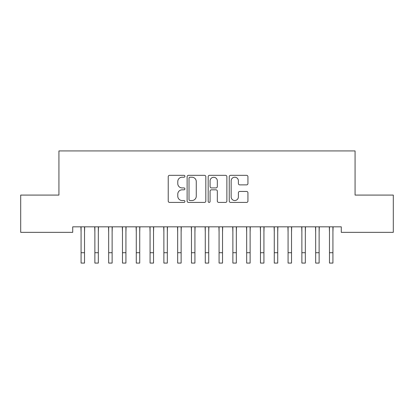 <?xml version="1.0" encoding="UTF-8"?>
<svg xmlns="http://www.w3.org/2000/svg" width="414" height="414" viewBox="0 0 414 414"><rect width="100%" height="100%" fill="white"/><g stroke="black" fill="none" stroke-linecap="round" stroke-linejoin="round"><path stroke-width="0.62" d="M184.918 176.276A0.947 0.947 0 0 0 183.971 175.329L169.58 175.329A1.356 1.356 0 0 0 168.224 176.685L168.224 201.064A1.356 1.356 0 0 0 169.58 202.42L183.971 202.42A0.947 0.947 0 0 0 184.918 201.473A0.947 0.947 0 0 0 183.971 200.521L182.108 200.521A4.337 4.337 0 0 1 177.777 196.189L177.777 194.156A4.337 4.337 0 0 1 182.108 189.824L183.971 189.824A0.947 0.947 0 0 0 184.918 188.872A0.947 0.947 0 0 0 183.971 187.925L182.108 187.925A4.337 4.337 0 0 1 177.777 183.593L177.777 181.56A4.337 4.337 0 0 1 182.108 177.223L183.971 177.223A0.947 0.947 0 0 0 184.918 176.276M246.589 184.877A1.356 1.356 0 0 0 247.939 183.521L247.939 176.685A1.356 1.356 0 0 0 246.589 175.329L230.603 175.329A1.356 1.356 0 0 0 229.247 176.685L229.247 201.064A1.356 1.356 0 0 0 230.603 202.42L246.589 202.42A1.356 1.356 0 0 0 247.939 201.064L247.939 192.8A1.356 1.356 0 0 0 246.589 191.449L239.747 191.449A1.356 1.356 0 0 0 238.392 192.8L238.392 196.898A3.622 3.622 0 0 1 234.769 200.521A3.622 3.622 0 0 1 231.147 196.898L231.147 180.846A3.622 3.622 0 0 1 234.769 177.223A3.622 3.622 0 0 1 238.392 180.846L238.392 183.521A1.356 1.356 0 0 0 239.747 184.877L246.589 184.877M341.276 226.825L72.724 226.825L72.724 232.342L20.7 232.342L20.7 195.082L58.928 195.082L58.928 150.924L355.072 150.924L355.072 195.082L393.3 195.082L393.3 232.342L341.276 232.342L341.276 226.825M205.815 176.685A1.356 1.356 0 0 0 204.459 175.329L188.479 175.329A1.356 1.356 0 0 0 187.123 176.685L187.123 201.064A1.356 1.356 0 0 0 188.479 202.42L204.459 202.42A1.356 1.356 0 0 0 205.815 201.064L205.815 176.685M209.541 175.329L225.521 175.329A1.356 1.356 0 0 1 226.877 176.685L226.877 201.064A1.356 1.356 0 0 1 225.521 202.42L218.685 202.42A1.356 1.356 0 0 1 217.329 201.064L217.329 191.175A1.356 1.356 0 0 0 215.973 189.824L211.435 189.824A1.356 1.356 0 0 0 210.079 191.175L210.079 201.473A0.947 0.947 0 0 1 209.132 202.42A0.947 0.947 0 0 1 208.185 201.473L208.185 176.685A1.356 1.356 0 0 1 209.541 175.329M189.964 177.223A0.947 0.947 0 0 0 189.017 178.17L189.017 199.574A0.947 0.947 0 0 0 189.964 200.521L191.93 200.521A4.337 4.337 0 0 0 196.267 196.189L196.267 181.56A4.337 4.337 0 0 0 191.93 177.223L189.964 177.223M217.329 180.918A3.622 3.622 0 0 0 213.707 177.29A3.622 3.622 0 0 0 210.079 180.918L210.079 186.569A1.356 1.356 0 0 0 211.435 187.925L215.973 187.925A1.356 1.356 0 0 0 217.329 186.569L217.329 180.918M84.523 232.026L84.699 226.825M81.077 232.026L80.901 226.825M81.077 252.726L84.523 252.726L84.523 263.076L81.077 263.076L81.077 227.255M84.523 252.726L84.523 227.255M98.325 232.026L98.501 226.825M94.873 232.026L94.702 226.825M112.127 232.026L112.297 226.825M108.675 232.026L108.499 226.825M94.873 252.726L98.325 252.726L98.325 263.076L94.873 263.076L94.873 227.255M98.325 252.726L98.325 227.255M108.675 252.726L112.127 252.726L112.127 263.076L108.675 263.076L108.675 227.255M112.127 252.726L112.127 227.255M125.923 232.026L126.099 226.825M122.477 232.026L122.301 226.825M139.725 232.026L139.901 226.825M136.273 232.026L136.102 226.825M122.477 252.726L125.923 252.726L125.923 263.076L122.477 263.076L122.477 227.255M125.923 252.726L125.923 227.255M136.273 252.726L139.725 252.726L139.725 263.076L136.273 263.076L136.273 227.255M139.725 252.726L139.725 227.255M153.527 232.026L153.697 226.825M150.075 232.026L149.899 226.825M150.075 252.726L153.527 252.726L153.527 263.076L150.075 263.076L150.075 227.255M153.527 252.726L153.527 227.255M167.323 232.026L167.499 226.825M163.877 232.026L163.701 226.825M163.877 252.726L167.323 252.726L167.323 263.076L163.877 263.076L163.877 227.255M167.323 252.726L167.323 227.255M181.125 232.026L181.301 226.825M177.673 232.026L177.502 226.825M194.927 232.026L195.097 226.825M191.475 232.026L191.299 226.825M208.723 232.026L208.899 226.825M205.277 232.026L205.101 226.825M222.525 232.026L222.701 226.825M219.073 232.026L218.902 226.825M236.327 232.026L236.497 226.825M232.875 232.026L232.699 226.825M250.123 232.026L250.299 226.825M246.677 232.026L246.501 226.825M263.925 232.026L264.101 226.825M260.473 232.026L260.302 226.825M177.673 252.726L181.125 252.726L181.125 263.076L177.673 263.076L177.673 227.255M181.125 252.726L181.125 227.255M191.475 252.726L194.927 252.726L194.927 263.076L191.475 263.076L191.475 227.255M194.927 252.726L194.927 227.255M205.277 252.726L208.723 252.726L208.723 263.076L205.277 263.076L205.277 227.255M208.723 252.726L208.723 227.255M219.073 252.726L222.525 252.726L222.525 263.076L219.073 263.076L219.073 227.255M222.525 252.726L222.525 227.255M232.875 252.726L236.327 252.726L236.327 263.076L232.875 263.076L232.875 227.255M236.327 252.726L236.327 227.255M246.677 252.726L250.123 252.726L250.123 263.076L246.677 263.076L246.677 227.255M250.123 252.726L250.123 227.255M260.473 252.726L263.925 252.726L263.925 263.076L260.473 263.076L260.473 227.255M263.925 252.726L263.925 227.255M277.727 232.026L277.897 226.825M274.275 232.026L274.099 226.825M274.275 252.726L277.727 252.726L277.727 263.076L274.275 263.076L274.275 227.255M277.727 252.726L277.727 227.255M291.523 232.026L291.699 226.825M288.077 232.026L287.901 226.825M288.077 252.726L291.523 252.726L291.523 263.076L288.077 263.076L288.077 227.255M291.523 252.726L291.523 227.255M305.325 232.026L305.501 226.825M301.873 232.026L301.702 226.825M301.873 252.726L305.325 252.726L305.325 263.076L301.873 263.076L301.873 227.255M305.325 252.726L305.325 227.255M319.127 232.026L319.297 226.825M315.675 232.026L315.499 226.825M315.675 252.726L319.127 252.726L319.127 263.076L315.675 263.076L315.675 227.255M319.127 252.726L319.127 227.255M332.923 232.026L333.099 226.825M329.477 232.026L329.301 226.825M329.477 252.726L332.923 252.726L332.923 263.076L329.477 263.076L329.477 227.255M332.923 252.726L332.923 227.255"/></g></svg>

